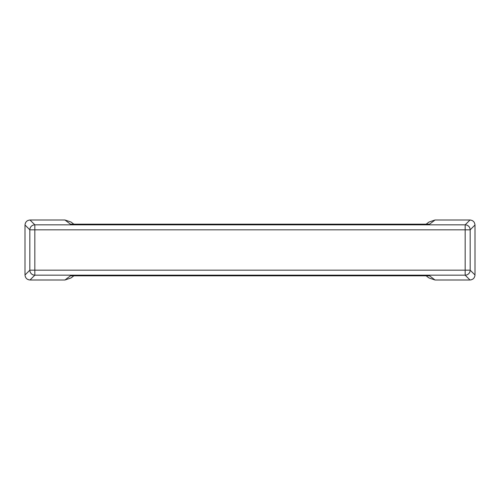 <?xml version="1.0" encoding="UTF-8"?>
<svg xmlns="http://www.w3.org/2000/svg" width="500" height="500" viewBox="0 0 500 500"><rect width="100%" height="100%" fill="white"/><g stroke="black" fill="none" stroke-linecap="round" stroke-linejoin="round"><path stroke-width="0.75" d="M428.906 222.081L435.025 220L429.575 224.181L71.062 224.181M435.025 220L470 220C473.019 220.319 474.681 221.981 475 225L470.163 229.838L34.837 229.838L34.837 224.838A5 4.994 135 0 0 29.838 229.838L25 225C25.319 221.981 26.981 220.319 30 220L64.975 220L71.094 222.081M429.575 224.181L428.938 224.181M71.062 275.819L429.575 275.819L435.025 280L428.906 277.919M71.094 277.919L64.975 280L70.425 275.819M428.938 275.819L429.575 275.819M30 220L34.837 224.838L465.163 224.838A5 4.994 -135 0 1 470.163 229.838L470.163 270.163A5 4.994 -45 0 1 465.163 275.163L34.837 275.163L30 280C26.981 279.681 25.319 278.019 25 275L29.838 270.163L470.163 270.163L475 275C474.681 278.019 473.019 279.681 470 280L465.163 275.163L465.163 224.838L470 220M30 280L64.975 280M435.025 280L470 280M475 225L475 275M25 225L25 275M70.425 224.181L64.975 220M34.837 275.163A5 4.994 -135 0 1 29.838 270.163L29.838 229.838L34.837 229.838L34.837 275.163M71.075 222.069L73.819 224.175M70.744 224.175L429.256 224.175M426.181 224.175L428.925 222.069M73.819 275.825L71.075 277.931M429.256 275.825L70.744 275.825M428.925 277.931L426.181 275.825"/></g></svg>

